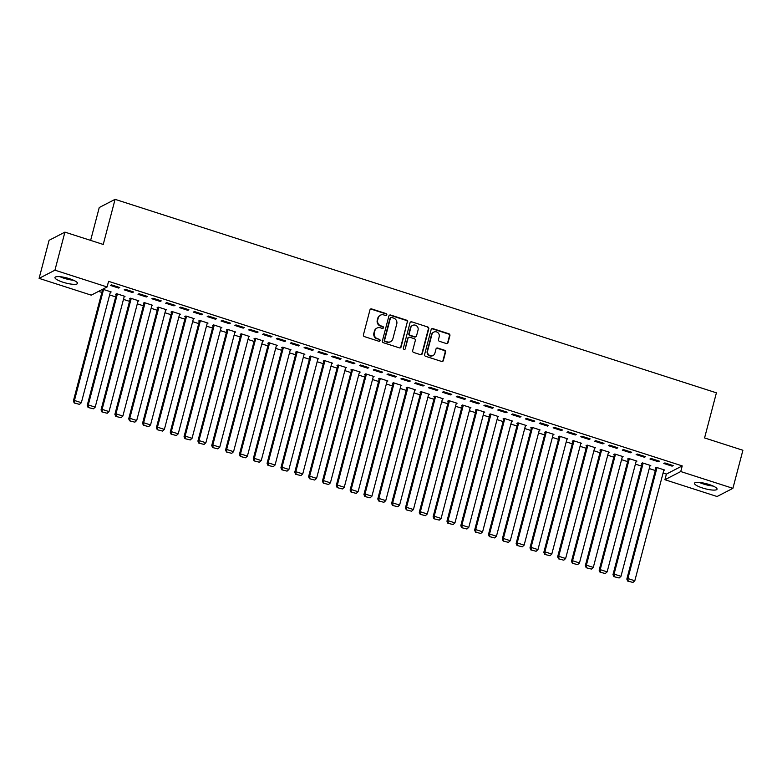 <?xml version="1.0" encoding="UTF-8"?>
<svg xmlns="http://www.w3.org/2000/svg" width="782" height="782" viewBox="0 0 782 782"><rect width="100%" height="100%" fill="white"/><g stroke="black" fill="none" stroke-linecap="round" stroke-linejoin="round"><path stroke-width="1.17" d="M386.816 314.863A1.026 0.968 62.7 0 0 386.113 313.582L371.685 308.939A1.466 1.388 62.7 0 0 369.964 309.887L363.435 334.794A1.466 1.388 62.7 0 0 364.422 336.622L378.859 341.265A1.026 0.968 62.7 0 0 380.062 340.6A1.026 0.968 62.7 0 0 379.368 339.32L377.501 338.723A4.692 4.448 62.7 0 1 374.314 332.897L374.852 330.825A4.692 4.448 62.7 0 1 380.365 327.795L382.232 328.391A1.026 0.968 62.7 0 0 383.434 327.726A1.026 0.968 62.7 0 0 382.74 326.456L380.873 325.85A4.692 4.448 62.7 0 1 377.686 320.024L378.234 317.951A4.692 4.448 62.7 0 1 383.737 314.921L385.604 315.527A1.026 0.968 62.7 0 0 386.816 314.863M386.103 315.547A1.026 0.968 62.7 0 0 385.692 313.807L371.255 309.164A1.466 1.388 62.7 0 0 370.443 309.154M379.348 341.284A1.026 0.968 62.7 0 0 378.938 339.544L377.501 338.723M382.73 328.42A1.026 0.968 62.7 0 0 382.31 326.68L380.873 325.85M702.432 487.958A11.662 2.59 14.7 0 1 694.484 483.276A11.662 2.59 14.7 0 1 709.108 484.508A11.662 2.59 14.7 0 1 717.045 489.19A11.662 2.59 14.7 0 1 702.432 487.958M62.912 282.194A11.662 2.59 14.7 0 1 54.975 277.502A11.662 2.59 14.7 0 1 69.588 278.744A11.662 2.59 14.7 0 1 77.526 283.426A11.662 2.59 14.7 0 1 62.912 282.194M446.336 343.542A1.466 1.388 62.7 0 0 448.057 342.594L449.894 335.605A1.466 1.388 62.7 0 0 448.897 333.787L432.866 328.626A1.466 1.388 62.7 0 0 431.146 329.574L424.616 354.481A1.466 1.388 62.7 0 0 425.613 356.309L441.635 361.46A1.466 1.388 62.7 0 0 443.355 360.512L445.574 352.076A1.466 1.388 62.7 0 0 444.577 350.248L437.715 348.049A1.466 1.388 62.7 0 0 435.994 348.997L434.9 353.181A3.93 3.715 62.7 0 1 428.937 354.95A3.93 3.715 62.7 0 1 427.627 350.844L431.938 334.442A3.93 3.715 62.7 0 1 437.891 332.673A3.93 3.715 62.7 0 1 439.201 336.778L438.477 339.515A1.466 1.388 62.7 0 0 439.474 341.333L446.336 343.542M663.077 473.022L666.401 474.088L682.227 465.906L108.571 281.334L107.095 286.965L91.259 295.156L39.1 278.372L54.936 270.181L107.095 286.965M682.227 465.906L680.751 471.546L732.91 488.33L717.084 496.511L664.915 479.728L680.751 471.546M39.1 278.372L49.09 240.309L64.916 232.127L103.244 244.453L115.081 199.342L716.41 392.828L704.572 437.94L742.9 450.266L732.91 488.33M64.916 232.127L54.936 270.181M407.657 322.018A1.466 1.388 62.7 0 0 406.66 320.2L390.629 315.038A1.466 1.388 62.7 0 0 388.908 315.987L382.378 340.893A1.466 1.388 62.7 0 0 383.375 342.712L399.397 347.873A1.466 1.388 62.7 0 0 401.117 346.925L407.227 322.243A1.466 1.388 62.7 0 0 406.229 320.415L390.198 315.263A1.466 1.388 62.7 0 0 389.387 315.254M411.752 321.832L427.774 326.993A1.466 1.388 62.7 0 1 428.771 328.811L422.241 353.718A1.466 1.388 62.7 0 1 420.521 354.666L413.658 352.457A1.466 1.388 62.7 0 1 412.661 350.639L415.31 340.541A1.466 1.388 62.7 0 0 414.313 338.714L409.768 337.257A1.466 1.388 62.7 0 0 408.048 338.195L405.291 348.713A1.026 0.968 62.7 0 1 403.727 349.183A1.026 0.968 62.7 0 1 403.385 348.107L410.032 322.78A1.466 1.388 62.7 0 1 411.752 321.832L427.774 326.993M115.081 199.342L99.246 207.533L90.624 240.397M658.268 461.703L659.343 461.145L651.044 458.477L649.969 459.024L658.268 461.703L658.493 460.872M649.92 466.013L650.78 465.573L642.481 462.895L641.416 463.452L642.1 463.677M630.605 452.798L631.67 452.24L623.371 449.572L622.296 450.119L630.605 452.798L630.82 451.967M622.247 457.118L623.107 456.668L614.808 453.99L613.743 454.547L614.427 454.772M602.932 443.893L603.997 443.335L595.698 440.667L594.623 441.224L602.932 443.893L603.147 443.062M594.574 448.213L595.434 447.763L587.135 445.095L586.07 445.642L586.754 445.867M575.259 434.988L576.324 434.43L568.025 431.762L566.95 432.319L575.259 434.988L575.474 434.157M566.901 439.308L567.761 438.858L559.462 436.19L558.397 436.737L559.091 436.962M547.586 426.082L548.651 425.525L540.352 422.857L539.277 423.414L547.586 426.082L547.801 425.252M539.228 430.403L540.088 429.953L531.789 427.285L530.724 427.832L531.418 428.057M519.913 417.177L520.978 416.63L512.679 413.952L511.604 414.509L519.913 417.177L520.128 416.356M511.555 421.498L512.425 421.048L504.116 418.38L503.051 418.927L503.745 419.152M492.24 408.272L493.305 407.725L485.006 405.047L483.931 405.604L492.24 408.272L492.455 407.451M483.882 412.593L484.752 412.143L476.443 409.475L475.378 410.032L476.072 410.247M464.567 399.367L465.632 398.82L457.333 396.151L456.258 396.699L464.567 399.367L464.782 398.546M456.209 403.688L457.079 403.238L448.77 400.57L447.705 401.127L448.399 401.342M436.894 390.462L437.959 389.915L429.66 387.246L428.585 387.794L436.894 390.462L437.109 389.641M428.536 394.783L429.406 394.333L421.097 391.665L420.032 392.222L420.726 392.447M409.221 381.567L410.286 381.01L401.987 378.341L400.912 378.889L409.221 381.567L409.436 380.736M400.863 385.878L401.733 385.438L393.424 382.76L392.359 383.317L393.053 383.542M381.548 372.662L382.613 372.105L374.314 369.436L373.249 369.984L381.548 372.662L381.763 371.831M373.19 376.983L374.06 376.533L365.751 373.855L364.686 374.412L365.38 374.637M353.875 363.757L354.94 363.2L346.641 360.531L345.576 361.089L353.875 363.757L354.09 362.926M345.517 368.078L346.387 367.628L338.078 364.959L337.013 365.507L337.707 365.732M326.202 354.852L327.267 354.295L318.968 351.626L317.903 352.183L326.202 354.852L326.417 354.021M317.844 359.173L318.714 358.723L310.405 356.054L309.34 356.602L310.034 356.827M298.529 345.947L299.594 345.39L291.295 342.721L290.23 343.278L298.529 345.947L298.744 345.116M290.171 350.268L291.041 349.818L282.732 347.149L281.667 347.697L282.361 347.922M270.855 337.042L271.921 336.495L263.622 333.816L262.557 334.373L270.855 337.042L271.071 336.221M262.498 341.363L263.368 340.913L255.069 338.244L253.994 338.792L254.688 339.017M243.182 328.137L244.248 327.59L235.949 324.911L234.883 325.468L243.182 328.137L243.398 327.316M234.825 332.458L235.695 332.008L227.396 329.339L226.321 329.896L227.015 330.112M215.509 319.232L216.575 318.685L208.276 316.016L207.21 316.563L215.509 319.232L215.724 318.411M207.152 323.553L208.022 323.103L199.723 320.434L198.648 320.991L199.342 321.207M187.836 310.327L188.902 309.78L180.603 307.111L179.537 307.658L187.836 310.327L188.051 309.506M179.479 314.647L180.349 314.198L172.05 311.529L170.975 312.086L171.669 312.311M160.163 301.432L161.229 300.875L152.93 298.206L151.864 298.753L160.163 301.432L160.378 300.601M151.806 305.742L152.676 305.303L144.377 302.624L143.302 303.181L143.996 303.406M132.49 292.527L133.566 291.969L125.257 289.301L124.191 289.848L132.49 292.527L132.705 291.696M124.133 296.847L125.003 296.398L116.704 293.719L115.628 294.276L116.323 294.501M98.552 291.383L101.856 292.448M109.627 294.951L115.697 296.896M123.468 299.398L129.529 301.353M137.3 303.846L143.37 305.801M151.141 308.303L157.202 310.258M164.973 312.751L171.043 314.706M178.814 317.209L184.875 319.154M192.646 321.656L198.716 323.611M206.487 326.114L212.548 328.059M220.319 330.561L226.379 332.516M234.15 335.019L240.221 336.964M247.992 339.466L254.052 341.421M261.823 343.914L267.894 345.869M275.665 348.371L281.725 350.326M289.496 352.819L295.567 354.774M303.338 357.276L309.398 359.221M317.169 361.724L323.24 363.679M331.011 366.181L337.071 368.127M344.842 370.629L350.913 372.584M358.684 375.086L364.744 377.032M372.515 379.534L378.586 381.489M386.357 383.982L392.417 385.937M400.188 388.439L406.259 390.394M414.03 392.887L420.09 394.842M427.862 397.344L433.932 399.289M441.703 401.792L447.763 403.747M455.535 406.249L461.605 408.194M469.376 410.697L475.436 412.652M483.208 415.154L489.278 417.099M497.049 419.602L503.109 421.557M510.881 424.049L516.951 426.004M524.722 428.507L530.783 430.462M538.554 432.954L544.624 434.909M552.395 437.412L558.456 439.357M566.227 441.859L572.297 443.814M580.068 446.317L586.129 448.262M593.9 450.764L599.97 452.719M607.741 455.222L613.802 457.167M621.573 459.669L627.643 461.624M635.414 464.117L641.475 466.072M649.246 468.574L655.306 470.529M110.301 292.39L111.161 291.94L102.862 289.272L101.797 289.829L102.491 290.044M118.659 288.069L119.724 287.522L111.425 284.844L110.35 285.401L118.659 288.069L118.874 287.248M137.974 301.295L138.834 300.845L130.535 298.177L129.47 298.724L130.154 298.949M146.332 296.974L147.397 296.427L139.098 293.749L138.023 294.306L146.332 296.974L146.547 296.153M165.647 310.2L166.507 309.75L158.208 307.082L157.143 307.629L157.827 307.854M174.005 305.879L175.07 305.322L166.771 302.654L165.696 303.211L174.005 305.879L174.22 305.048M193.32 319.105L194.18 318.655L185.881 315.987L184.816 316.534L185.5 316.759M201.678 314.784L202.743 314.227L194.444 311.559L193.369 312.116L201.678 314.784L201.893 313.953M220.993 328.01L221.853 327.56L213.554 324.892L212.489 325.439L213.173 325.664M229.341 323.689L230.416 323.132L222.117 320.464L221.042 321.021L229.341 323.689L229.566 322.858M248.666 336.915L249.526 336.465L241.227 333.787L240.162 334.344L240.846 334.569M257.014 332.594L258.089 332.037L249.79 329.369L248.715 329.916L257.014 332.594L257.239 331.763M276.339 345.81L277.199 345.37L268.9 342.692L267.835 343.249L268.519 343.474M284.687 341.499L285.762 340.942L277.463 338.274L276.388 338.821L284.687 341.499L284.912 340.669M304.002 354.715L304.872 354.266L296.573 351.597L295.508 352.154L296.192 352.379M312.36 350.395L313.435 349.847L305.136 347.179L304.061 347.726L312.36 350.395L312.585 349.574M331.676 363.62L332.546 363.171L324.247 360.502L323.171 361.059L323.865 361.274M340.033 359.3L341.108 358.752L332.8 356.084L331.734 356.631L340.033 359.3L340.258 358.479M359.349 372.525L360.219 372.076L351.92 369.407L350.844 369.964L351.538 370.179M367.706 368.205L368.781 367.657L360.473 364.979L359.407 365.536L367.706 368.205L367.931 367.384M387.022 381.43L387.892 380.981L379.593 378.312L378.517 378.859L379.211 379.084M395.379 377.11L396.454 376.562L388.146 373.884L387.08 374.441L395.379 377.11L395.594 376.289M414.695 390.335L415.565 389.886L407.266 387.217L406.19 387.764L406.884 387.989M423.052 386.015L424.127 385.458L415.819 382.789L414.753 383.346L423.052 386.015L423.267 385.184M442.368 399.24L443.238 398.791L434.939 396.122L433.863 396.67L434.557 396.894M450.725 394.92L451.8 394.363L443.492 391.694L442.426 392.251L450.725 394.92L450.94 394.089M470.041 408.145L470.911 407.696L462.612 405.027L461.536 405.575L462.23 405.799M478.398 403.825L479.474 403.268L471.165 400.599L470.099 401.156L478.398 403.825L478.613 402.994M497.714 417.05L498.584 416.601L490.285 413.922L489.209 414.48L489.903 414.704M506.071 412.73L507.147 412.173L498.838 409.504L497.772 410.051L506.071 412.73L506.286 411.899M525.387 425.946L526.257 425.506L517.958 422.827L516.882 423.385L517.576 423.609M533.744 421.635L534.82 421.078L526.511 418.409L525.445 418.957L533.744 421.635L533.959 420.804M553.06 434.851L553.93 434.401L545.631 431.732L544.555 432.29L545.25 432.514M561.417 430.53L562.493 429.983L554.184 427.314L553.118 427.862L561.417 430.53L561.632 429.709M580.733 443.756L581.603 443.306L573.304 440.637L572.229 441.195L572.923 441.41M589.09 439.435L590.166 438.888L581.857 436.219L580.791 436.767L589.09 439.435L589.305 438.614M608.406 452.661L609.276 452.211L600.977 449.542L599.902 450.1L600.596 450.315M616.763 448.34L617.829 447.793L609.53 445.114L608.464 445.672L616.763 448.34L616.978 447.519M636.079 461.566L636.949 461.116L628.65 458.447L627.575 458.995L628.269 459.22M644.436 457.245L645.502 456.698L637.203 454.019L636.137 454.577L644.436 457.245L644.651 456.414M663.752 470.471L664.622 470.021L656.323 467.353L655.248 467.9L655.942 468.125M672.109 466.15L673.175 465.593L664.876 462.924L663.81 463.482L672.109 466.15L672.324 465.319M666.401 474.088L664.915 479.728M380.423 315.175L379.993 315.4A4.692 4.448 62.7 0 0 377.804 318.176L378.234 317.951M380.443 326.074A4.692 4.448 62.7 0 1 377.256 320.249L377.804 318.176M377.051 328.049L376.621 328.274A4.692 4.448 62.7 0 0 374.431 331.04L374.852 330.825M377.071 338.948A4.692 4.448 62.7 0 1 373.884 333.122L374.431 331.04M400.208 347.882A1.466 1.388 62.7 0 0 400.687 347.149L407.227 322.243M391.616 317.453A1.026 0.968 62.7 0 0 390.413 318.118L384.676 339.984A1.026 0.968 62.7 0 0 385.37 341.255L387.344 341.89A4.692 4.448 62.7 0 0 392.847 338.86L396.767 323.914A4.692 4.448 62.7 0 0 393.59 318.088L391.616 317.453M390.892 317.512L390.462 317.736A1.026 0.968 62.7 0 0 389.983 318.342L390.413 318.118M390.658 341.636L390.228 341.851A4.692 4.448 62.7 0 1 386.914 342.115L384.949 341.48A1.026 0.968 62.7 0 1 384.245 340.199L389.983 318.342M421.332 354.676A1.466 1.388 62.7 0 0 421.811 353.943L428.341 329.036A1.466 1.388 62.7 0 0 427.343 327.208M408.732 337.335L408.302 337.55A1.466 1.388 62.7 0 0 407.618 338.42L405.291 348.713M418.057 330.053A3.93 3.715 62.7 0 0 412.622 325.4A3.93 3.715 62.7 0 0 410.794 327.717L409.279 333.494A1.466 1.388 62.7 0 0 410.276 335.312L414.822 336.778A1.466 1.388 62.7 0 0 416.542 335.83L418.057 330.053M412.622 325.4L412.202 325.625A3.93 3.715 62.7 0 0 410.364 327.941L410.794 327.717M415.858 336.7L415.438 336.925A1.466 1.388 62.7 0 1 414.401 337.003L409.846 335.537A1.466 1.388 62.7 0 1 408.849 333.719L410.364 327.941M411.322 322.057A1.466 1.388 62.7 0 0 410.511 322.047M433.766 332.125L433.336 332.35A3.93 3.715 62.7 0 0 431.508 334.667L431.938 334.442M433.062 355.497L432.642 355.712A3.93 3.715 62.7 0 1 427.207 351.059L431.508 334.667M442.446 361.47A1.466 1.388 62.7 0 0 442.925 360.737L445.144 352.291A1.466 1.388 62.7 0 0 444.147 350.473L437.285 348.264A1.466 1.388 62.7 0 0 436.473 348.254M447.148 343.552A1.466 1.388 62.7 0 0 447.627 342.819L449.464 335.83A1.466 1.388 62.7 0 0 448.467 334.012L432.436 328.851A1.466 1.388 62.7 0 0 431.625 328.841M102.667 289.379L73.371 401.019L74.446 400.462L103.556 289.496M110.477 291.715L81.357 402.691L79.52 404.353L74.251 403.013L79.52 404.353M74.681 402.798L74.446 400.462L81.357 402.691M74.251 403.013L73.371 401.019M116.498 293.827L87.213 405.467L88.278 404.92L117.388 293.944M124.309 296.173L95.199 407.139L93.361 408.81L88.092 407.471L93.361 408.81M88.513 407.246L88.278 404.92L95.199 407.139M88.092 407.471L87.213 405.467M130.34 298.284L101.044 409.924L102.119 409.367L131.229 298.401M138.15 300.62L109.03 411.596L107.193 413.258L101.924 411.918L107.193 413.258M102.354 411.703L102.119 409.367L109.03 411.596M101.924 411.918L101.044 409.924M72.433 279.76A10.088 2.238 14.7 0 1 61.201 276.818M59.882 276.672A11.583 2.571 -165.3 0 0 73.664 280.288M711.952 485.534A10.088 2.238 14.7 0 1 700.721 482.592M699.391 482.445A11.583 2.571 -165.3 0 0 713.174 486.062M144.171 302.732L114.886 414.372L115.951 413.825L145.061 302.849M151.982 305.078L122.872 416.044L121.034 417.715L115.765 416.376L121.034 417.715M116.186 416.151L115.951 413.825L122.872 416.044M115.765 416.376L114.886 414.372M158.003 307.179L128.717 418.829L129.792 418.272L158.902 307.306M165.823 309.525L136.703 420.501L134.866 422.163L129.597 420.824L134.866 422.163M130.027 420.608L129.792 418.272L136.703 420.501M129.597 420.824L128.717 418.829M171.845 311.637L142.559 423.277L143.624 422.72L172.734 311.754M179.655 313.983L150.545 424.949L148.707 426.61L143.429 425.281L148.707 426.61M143.859 425.056L143.624 422.72L150.545 424.949M143.429 425.281L142.559 423.277M185.676 316.084L156.39 427.725L157.465 427.177L186.575 316.202M193.496 318.43L164.376 429.406L162.539 431.068L157.27 429.729L162.539 431.068M157.7 429.513L157.465 427.177L164.376 429.406M157.27 429.729L156.39 427.725M199.518 320.542L170.232 432.182L171.297 431.625L200.407 320.659M207.328 322.888L178.218 433.854L176.38 435.515L171.102 434.186L176.38 435.515M171.532 433.961L171.297 431.625L178.218 433.854M171.102 434.186L170.232 432.182M213.349 324.989L184.063 436.63L185.139 436.082L214.248 325.107M221.169 327.335L192.049 438.311L190.212 439.973L184.943 438.634L190.212 439.973M185.373 438.409L185.139 436.082L192.049 438.311M184.943 438.634L184.063 436.63M227.191 329.447L197.905 441.087L198.97 440.53L228.08 329.564M235.001 331.783L205.891 442.759L204.053 444.42L198.775 443.081L204.053 444.42M199.205 442.866L198.97 440.53L205.891 442.759M198.775 443.081L197.905 441.087M241.022 333.894L211.736 445.535L212.812 444.987L241.921 334.012M248.842 336.24L219.722 447.206L217.885 448.878L212.616 447.539L217.885 448.878M213.046 447.314L212.812 444.987L219.722 447.206M212.616 447.539L211.736 445.535M254.864 338.352L225.578 449.992L226.643 449.435L255.753 338.469M262.674 340.688L233.564 451.664L231.726 453.325L226.448 451.986L231.726 453.325M226.878 451.771L226.643 449.435L233.564 451.664M226.448 451.986L225.578 449.992M268.695 342.799L239.409 454.44L240.485 453.892L269.595 342.917M276.515 345.145L247.395 456.111L245.558 457.783L240.289 456.444L245.558 457.783M240.719 456.219L240.485 453.892L247.395 456.111M240.289 456.444L239.409 454.44M282.537 347.247L253.251 458.897L254.316 458.34L283.426 347.374M290.347 349.593L261.237 460.569L259.399 462.23L254.121 460.891L259.399 462.23M254.551 460.676L254.316 458.34L261.237 460.569M254.121 460.891L253.251 458.897M296.368 351.704L267.082 463.345L268.148 462.788L297.268 351.822M304.178 354.05L275.068 465.016L273.231 466.678L267.962 465.349L273.231 466.678M268.392 465.124L268.148 462.788L275.068 465.016M267.962 465.349L267.082 463.345M310.21 356.152L280.924 467.792L281.989 467.245L311.099 356.269M318.02 358.498L288.91 469.474L287.072 471.135L281.794 469.796L287.072 471.135M282.224 469.581L281.989 467.245L288.91 469.474M281.794 469.796L280.924 467.792M324.041 360.61L294.755 472.25L295.821 471.693L324.941 360.727M331.851 362.956L302.742 473.921L300.904 475.583L295.635 474.254L300.904 475.583M296.065 474.029L295.821 471.693L302.742 473.921M295.635 474.254L294.755 472.25M337.883 365.057L308.587 476.697L309.662 476.15L338.772 365.174M345.693 367.403L316.583 478.379L314.735 480.04L309.467 478.701L314.735 480.04M309.897 478.476L309.662 476.15L316.583 478.379M309.467 478.701L308.587 476.697M351.714 369.515L322.428 481.155L323.494 480.598L352.614 369.632M359.525 371.851L330.415 482.826L328.577 484.488L323.308 483.149L328.577 484.488M323.738 482.934L323.494 480.598L330.415 482.826M323.308 483.149L322.428 481.155M365.556 373.962L336.26 485.602L337.335 485.055L366.445 374.079M373.366 376.308L344.256 487.274L342.408 488.945L337.14 487.606L342.408 488.945M337.57 487.382L337.335 485.055L344.256 487.274M337.14 487.606L336.26 485.602M379.387 378.42L350.101 490.06L351.167 489.503L380.287 378.537M387.198 380.756L358.088 491.731L356.25 493.393L350.981 492.054L356.25 493.393M351.411 491.839L351.167 489.503L358.088 491.731M350.981 492.054L350.101 490.06M393.229 382.867L363.933 494.507L365.008 493.96L394.118 382.985M401.039 385.213L371.929 496.179L370.082 497.851L364.813 496.511L370.082 497.851M365.243 496.287L365.008 493.96L371.929 496.179M364.813 496.511L363.933 494.507M407.06 387.315L377.774 498.965L378.84 498.408L407.96 387.442M414.871 389.661L385.761 500.636L383.923 502.298L378.654 500.959L383.923 502.298M379.084 500.744L378.84 498.408L385.761 500.636M378.654 500.959L377.774 498.965M420.902 391.772L391.606 503.413L392.681 502.855L421.791 391.89M428.712 394.118L399.602 505.084L397.755 506.746L392.486 505.416L397.755 506.746M392.916 505.192L392.681 502.855L399.602 505.084M392.486 505.416L391.606 503.413M434.733 396.22L405.447 507.86L406.513 507.313L435.633 396.337M442.544 398.566L413.434 509.541L411.596 511.203L406.327 509.864L411.596 511.203M406.748 509.649L406.513 507.313L413.434 509.541M406.327 509.864L405.447 507.86M448.575 400.677L419.279 512.318L420.354 511.76L449.464 400.795M456.385 403.023L427.275 513.989L425.428 515.651L420.159 514.321L425.428 515.651M420.589 514.097L420.354 511.76L427.275 513.989M420.159 514.321L419.279 512.318M462.406 405.125L433.12 516.765L434.186 516.218L463.306 405.242M470.217 407.471L441.107 518.446L439.269 520.108L434 518.769L439.269 520.108M434.421 518.544L434.186 516.218L441.107 518.446M434 518.769L433.12 516.765M476.248 409.582L446.952 521.223L448.027 520.665L477.137 409.7M484.058 411.918L454.948 522.894L453.101 524.556L447.832 523.217L453.101 524.556M448.262 523.002L448.027 520.665L454.948 522.894M447.832 523.217L446.952 521.223M490.079 414.03L460.793 525.67L461.859 525.123L490.979 414.147M497.89 416.376L468.78 527.342L466.942 529.013L461.673 527.674L466.942 529.013M462.094 527.449L461.859 525.123L468.78 527.342M461.673 527.674L460.793 525.67M503.921 418.487L474.625 530.128L475.7 529.57L504.81 418.605M511.731 420.824L482.611 531.799L480.774 533.461L475.505 532.122L480.774 533.461M475.935 531.907L475.7 529.57L482.611 531.799M475.505 532.122L474.625 530.128M517.752 422.935L488.467 534.575L489.532 534.028L518.642 423.052M525.563 425.281L496.453 536.247L494.615 537.918L489.346 536.579L494.615 537.918M489.767 536.354L489.532 534.028L496.453 536.247M489.346 536.579L488.467 534.575M531.594 427.383L502.298 539.033L503.373 538.475L532.483 427.51M539.404 429.729L510.284 540.704L508.447 542.366L503.178 541.027L508.447 542.366M503.608 540.812L503.373 538.475L510.284 540.704M503.178 541.027L502.298 539.033M545.425 431.84L516.14 543.48L517.205 542.923L546.315 431.957M553.236 434.186L524.126 545.152L522.288 546.813L517.019 545.484L522.288 546.813M517.44 545.259L517.205 542.923L524.126 545.152M517.019 545.484L516.14 543.48M559.267 436.288L529.971 547.928L531.046 547.38L560.156 436.405M567.077 438.634L537.957 549.609L536.12 551.271L530.851 549.932L536.12 551.271M531.281 549.717L531.046 547.38L537.957 549.609M530.851 549.932L529.971 547.928M573.098 440.745L543.813 552.385L544.878 551.828L573.988 440.862M580.909 443.091L551.799 554.057L549.961 555.719L544.692 554.389L549.961 555.719M545.113 554.164L544.878 551.828L551.799 554.057M544.692 554.389L543.813 552.385M586.93 445.193L557.644 556.833L558.719 556.285L587.829 445.31M594.75 447.539L565.63 558.514L563.793 560.176L558.524 558.837L563.793 560.176M558.954 558.612L558.719 556.285L565.63 558.514M558.524 558.837L557.644 556.833M600.772 449.65L571.486 561.29L572.551 560.733L601.661 449.767M608.582 451.986L579.472 562.962L577.634 564.624L572.356 563.284L577.634 564.624M572.786 563.069L572.551 560.733L579.472 562.962M572.356 563.284L571.486 561.29M614.603 454.098L585.317 565.738L586.392 565.191L615.502 454.215M622.423 456.444L593.303 567.409L591.466 569.081L586.197 567.742L591.466 569.081M586.627 567.517L586.392 565.191L593.303 567.409M586.197 567.742L585.317 565.738M628.445 458.555L599.159 570.195L600.224 569.638L629.334 458.672M636.255 460.891L607.145 571.867L605.307 573.529L600.029 572.189L605.307 573.529M600.459 571.974L600.224 569.638L607.145 571.867M600.029 572.189L599.159 570.195M642.276 463.003L612.99 574.643L614.066 574.096L643.175 463.12M650.096 465.349L620.976 576.314L619.139 577.986L613.87 576.647L619.139 577.986M614.3 576.422L614.066 574.096L620.976 576.314M613.87 576.647L612.99 574.643M656.118 467.45L626.832 579.1L627.897 578.543L657.007 467.577M663.928 469.796L634.818 580.772L632.98 582.434L627.702 581.094L632.98 582.434M628.132 580.879L627.897 578.543L634.818 580.772M627.702 581.094L626.832 579.1"/></g></svg>
